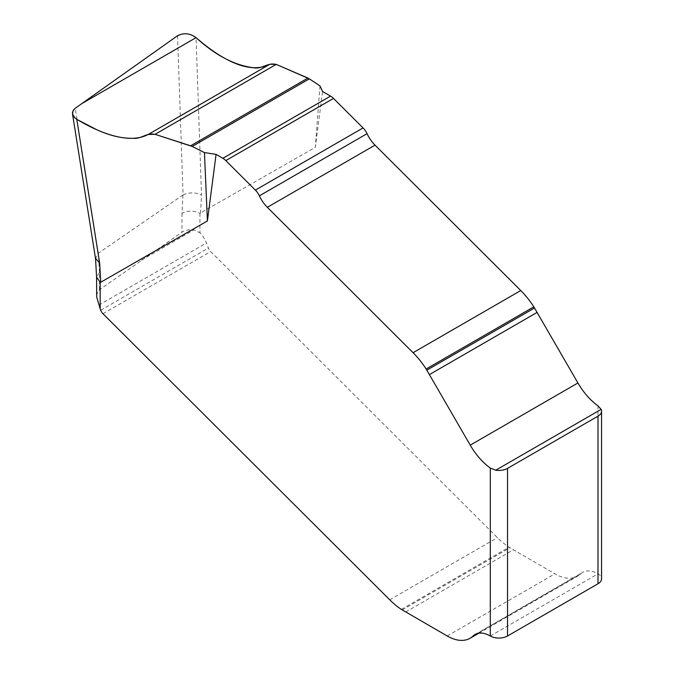 <?xml version="1.0" encoding="UTF-8"?>
<svg xmlns="http://www.w3.org/2000/svg" width="674" height="674" viewBox="0 0 674 674"><rect width="100%" height="100%" fill="white"/><g stroke="black" fill="none" stroke-linecap="round" stroke-linejoin="round"><path stroke-width="0.51" stroke-dasharray="3.37 2.53" d="M597.99 405.9L597.99 573.827A30.456 17.583 -120 0 0 582.757 572.319A30.456 17.583 -120 0 0 580.761 573.827A45.689 26.379 60 0 1 577.761 576.093A45.689 26.379 60 0 1 554.913 573.827L509.072 547.237A60.913 35.174 60 0 1 497.42 537.633L210.659 251.554A6.091 3.513 60 0 1 208.401 248.066L206.438 242.994A18.274 10.548 -120 0 0 199.934 232.8L199.934 213.287L315.306 147.345L322.576 91.521M319.965 85.893L315.306 147.345M177.54 35.73L183.05 194.946L98.345 253.213L95.523 258.496M96.593 295.583L97.941 291.227L99.449 289.769L181.988 232.235A12.183 7.035 180 0 1 193.859 229.876L199.934 232.8M490.301 636.003L597.99 573.827A12.183 7.035 180 0 1 601.562 578.806M99.449 289.769L99.449 272.389L96.593 277.132M183.05 194.946C189.158 192.208 195.317 192.233 201.509 195.005L196.067 37.634M182.974 194.988L181.988 213.388C187.743 210.465 193.724 210.431 199.934 213.287M200.532 213.287L201.509 195.005M98.286 253.264L75.21 108.278M99.449 272.389L98.345 253.213M181.988 213.388L181.988 232.235M477.386 633.518L580.761 573.827M447.233 636.003L554.913 573.827M405.672 612.009L513.361 549.841M402.201 609.928L509.889 547.76M401.384 609.406L509.072 547.237M389.732 599.809L497.42 537.633M102.97 313.73L210.659 251.554M100.721 310.242L208.401 248.066M98.867 305.103L206.438 242.994M141.405 260.164L193.859 229.876M475.077 634.495L582.757 572.319M478.852 633.198L577.761 576.093"/><path stroke-width="1.01" d="M601.562 411.182L601.562 578.806A12.183 7.035 180 0 1 597.99 583.777L597.99 416.161A12.183 7.035 0 0 0 601.562 411.182A12.183 7.035 0 0 0 601.141 409.362L597.99 405.9A48.73 28.139 60 0 1 577.93 382.975L533.833 306.847A60.913 35.174 -120 0 0 520.758 290.536L375.014 145.146A24.348 14.053 60 0 1 367.052 133.671A12.183 7.035 -120 0 0 363.067 127.934L333.495 98.421A12.183 7.035 -120 0 0 330.546 96.121L322.576 91.521L319.965 85.893L309.332 78.833L192.225 146.443L155.045 134.328L148.221 134.463C130.276 144.017 102.397 134.665 76.777 119.298L99.676 263.18L100.763 282.229L100.165 282.229L100.165 308.81L100.721 310.242A6.091 3.513 -120 0 0 102.97 313.73L389.732 599.809A60.913 35.174 -120 0 0 401.384 609.406L447.233 636.003A45.689 26.379 -120 0 0 470.073 638.261A45.689 26.379 -120 0 0 473.072 636.003A30.456 17.583 60 0 1 475.077 634.495A30.456 17.583 60 0 1 490.301 636.003L490.301 468.068A48.73 28.139 -120 0 1 470.241 445.152L426.145 369.015A60.913 35.174 60 0 0 413.069 352.704L267.334 207.314A24.348 14.053 -120 0 1 259.372 195.848A12.183 7.035 60 0 0 255.387 190.102L225.807 160.597A12.183 7.035 60 0 0 222.858 158.297L216.076 154.38L207.407 220.962L100.763 282.229M216.076 154.38L204.458 152.585L207.407 220.962M204.458 152.585L192.225 146.443M76.777 119.298L74.839 117.874L72.506 113.914L73.205 110.368L75.21 108.278L177.54 35.73C183.791 32.588 189.967 33.22 196.067 37.634L196.083 37.643C220.845 59.219 249.279 75.025 269.853 64.241L276.214 64.367L309.332 78.833M597.99 583.777L507.53 636.003A12.183 7.035 180 0 1 490.301 636.003M597.99 416.161L507.53 468.379A12.183 7.035 180 0 1 495.769 470.208L490.301 468.068M276.214 64.367L155.045 134.328M100.165 308.81L96.685 296.998L96.593 277.258M96.593 277.132L100.165 282.229M95.506 258.285L99.676 263.18M196.067 37.634C189.352 32.933 182.873 32.512 176.639 36.371L75.21 108.278C70.972 112.229 71.697 116.021 77.384 119.652L96.256 129.467C109.432 135.6 121.716 138.541 133.115 138.28C141.953 139.282 146.696 131.809 156.157 134.682L190.632 145.786L307.925 78.066L277.208 64.797C268.117 61.503 262.186 69.759 253.18 67.686C234.383 65.268 215.351 55.251 196.083 37.643L81.773 103.636M507.53 468.379L507.53 636.003M537.17 312.382L429.49 374.55M577.93 382.975L470.241 445.152M534.549 307.984L426.861 370.152M533.833 306.847L426.145 369.015M520.758 290.536L413.069 352.704M375.014 145.146L267.334 207.314M367.052 133.671L259.372 195.848M363.067 127.934L255.387 190.102M333.495 98.421L225.807 160.597M330.546 96.121L222.858 158.297M601.141 409.362L495.769 470.208M307.925 78.066L190.632 145.786M269.853 64.241L148.221 134.463M473.072 636.003L477.386 633.518M470.073 638.261L478.852 633.198M95.523 258.496L96.601 277.385M72.581 114.395L95.556 258.706"/></g></svg>
